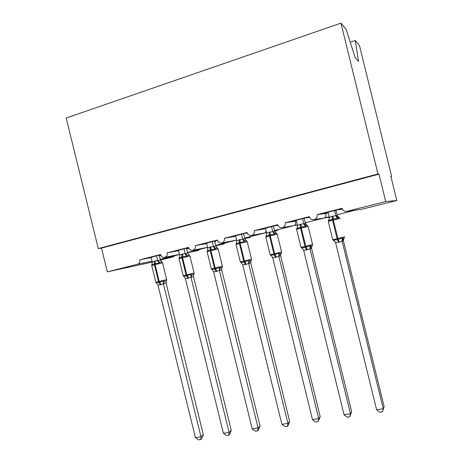 <?xml version="1.0" encoding="UTF-8"?>
<svg xmlns="http://www.w3.org/2000/svg" width="463" height="463" viewBox="0 0 463 463"><rect width="100%" height="100%" fill="white"/><g stroke="black" fill="none" stroke-linecap="round" stroke-linejoin="round"><path stroke-width="0.69" d="M350.236 42.162L355.237 40.489L359.525 45.692L391.629 176.467L390.865 176.328L396.803 200.525L361.557 209.311M390.94 176.646L391.629 176.467M152.298 262.093L107.341 271.862L101.501 248.116L378.977 174.134L385.702 201.532L346.984 211.313C344.507 211.684 342.846 210.677 342.007 208.298L317.091 214.647C317.444 217.112 316.478 218.767 314.192 219.601C311.784 219.954 310.169 218.958 309.348 216.615L285.22 222.767C285.573 225.192 284.641 226.812 282.424 227.628C280.092 227.97 278.523 226.986 277.719 224.677L254.332 230.632C254.685 233.022 253.788 234.614 251.641 235.407C249.378 235.731 247.855 234.758 247.063 232.484L224.393 238.26C224.74 240.615 223.878 242.172 221.794 242.948C219.601 243.26 218.114 242.294 217.344 240.054L195.351 245.656C195.699 247.977 194.865 249.511 192.845 250.257C190.715 250.558 189.269 249.609 188.51 247.398L167.172 252.839L178.533 250.668M167.172 252.839C167.519 255.119 166.709 256.624 164.753 257.359C162.687 257.648 161.28 256.705 160.534 254.528L139.814 259.807L151.193 257.573M139.814 259.807C140.162 262.052 139.38 263.534 137.476 264.251L152.084 261.213L137.476 264.251L107.341 271.862M195.351 245.656L206.689 243.561M224.393 238.26L235.708 236.257M266.237 231.245L264.986 232.93L266.578 232.634M254.332 230.632L265.623 228.751M285.22 222.767L295.452 221.204C295.898 223.808 295.463 225.267 294.15 225.574L297.454 224.995M317.091 214.647L325.79 213.489C326.178 216.152 325.645 217.656 324.187 217.998L329.326 217.176M159.37 255.796L160.864 255.42M160.835 255.362L159.336 255.651M151.123 257.312L160.592 254.737M186.664 248.857L188.319 248.44L186.641 248.758M178.452 250.356L188.568 247.612M214.768 241.715L215.469 241.536L214.757 241.663M206.596 243.191L217.402 240.268M217.471 240.488L216.574 240.65L217.454 240.43M235.598 235.812L247.12 232.704M247.219 232.987L245.581 233.271L247.173 232.86M265.49 228.213L277.783 224.92M277.91 225.273L275.479 225.66L277.829 225.059M295.452 221.204L296.459 220.944M296.326 220.405L290.156 221.742L309.434 216.916M309.597 217.344L306.303 217.813L309.463 217.008M346.984 211.313L355.138 210.19L337.018 214.763M325.79 213.489L328.267 212.858M328.14 212.361L321.762 213.698L342.116 208.68M342.348 209.218L338.106 209.716L342.122 208.697M199.871 249.354L197.904 250.599M174.962 255.634L173.301 256.803L160.418 260.05M306.483 222.466L305.418 223.403M278.726 229.463L276.457 230.8M251.727 236.275L249.574 237.577M225.452 242.901L223.398 244.175M188.319 248.44L188.065 247.74M215.469 241.536L215.22 240.824M101.501 248.116L98.278 248.585L66.197 118.03L340.953 23.15L346.249 29.58L355.196 57.817L358.541 61.417L355.237 40.489M385.702 201.532L396.803 200.525M340.953 23.15L377.976 173.949L378.977 174.134M98.278 248.585L377.976 173.949M340.056 218.42L339.119 217.477L338.112 217.697L337.429 218.75L333.221 218.802L329.043 220.845L328.608 220.041L328.255 221.378M333.864 240.708L333.696 239.788L337.562 239.857L342.093 237.768L343.187 238.376L344.212 238.144L344.582 236.836M384.151 406.728L382.369 411.85L383.248 408.731L376.61 409.749L335.577 242.647L339.31 242.166L342.088 241.09L383.248 408.731L384.151 406.728L343.401 240.766L342.128 241.223L343.187 238.376M343.349 239.429L343.401 240.766M334.558 210.439L335.849 215.689L337.174 215.463L337.816 216.759M335.872 210.104L337.191 215.474L338.783 217.425M328.076 212.089L329.384 217.442L332.145 216.331L335.849 215.689M329.043 220.845L329.384 217.442M335.878 215.804L337.429 218.75M333.696 239.788L335.577 242.647M342.093 237.768L342.088 241.09M382.369 411.85L379.724 412.249L376.61 409.749M312.577 244.487L308.121 226.407L307.264 225.487L306.066 225.73L305.325 226.783L301.205 226.829L297.205 228.815L296.876 228.022L297.489 227.159M302.142 248.318L301.783 247.456L305.493 247.549L309.921 245.5L311.061 246.084L312.253 245.784L312.583 244.528L305.783 246.252L301.309 228.033L296.563 229.295M351.672 411.752L349.739 416.822L350.485 413.766L344.055 414.755L303.659 250.269L307.276 249.806L309.961 248.758L350.485 413.766L351.672 411.752L311.553 248.365L309.99 248.88M311.53 246.872L311.553 248.365M302.553 218.588L303.821 223.756L305.418 223.455L306.165 224.879M304.139 218.183L305.435 223.473M296.274 220.185L297.564 225.452L300.232 224.376L303.821 223.756M297.205 228.815L297.564 225.452M303.85 223.872L305.325 226.783M301.783 247.456L303.659 250.269M309.921 245.5L309.961 248.758M349.739 416.822L347.175 417.209L344.055 414.755M276.399 233.242L275.005 233.514L274.218 234.562L269.449 234.787L266.341 236.535L266.103 235.76L266.451 235.563M265.444 228.033L266.717 233.225L269.304 232.171L269.518 235.985L265.831 236.94L266.595 235.082M271.393 255.698L271.005 255.698L270.855 254.893L274.414 255.003L278.743 252.995L279.93 253.556L281.29 253.18L281.585 251.976M320.188 416.619L318.116 421.637L318.729 418.65L312.496 419.611L272.719 257.654L276.232 257.214L278.836 256.189L318.729 418.65L320.188 416.619L280.676 255.738L278.859 256.305M280.694 254.106L280.676 255.738L281.076 253.365M271.532 226.488L272.782 231.569L274.634 231.211L275.479 232.727M273.378 226.019L274.657 231.222L276.116 233.144M269.304 232.171L272.782 231.569L275.005 233.514M266.341 236.535L266.717 233.225M272.817 231.685L274.218 234.562M270.855 254.893L272.719 257.654M278.743 252.995L278.836 256.189M318.116 421.637L315.627 422.019L312.496 419.611M246.461 240.743L244.892 241.061L244.053 242.108L239.394 242.323L236.419 244.018L236.257 243.225L236.639 242.734M241.651 263.129L241.084 262.874L240.858 262.099L244.285 262.232L248.509 260.264L249.742 260.796L251.276 260.351L251.536 259.199M289.653 421.347L288.131 425.485L287.448 426.307L287.945 423.385L281.898 424.316L242.716 264.813L246.125 264.396L248.648 263.401L287.945 423.385L289.653 421.347L250.732 262.886L248.677 263.511M250.784 261.149L250.732 262.886M241.46 234.145L242.693 239.151L244.782 238.729L245.703 240.32M243.538 233.612L244.8 238.74M235.557 235.65L236.807 240.754L239.313 239.73L242.693 239.151L244.892 241.061M236.419 244.018L236.807 240.754M242.722 239.267L244.053 242.108M240.858 262.099L242.716 264.813M248.509 260.264L248.648 263.401M287.448 426.307L285.034 426.678L281.898 424.316M217.419 248.023L215.683 248.382L214.797 249.43L210.237 249.632L207.389 251.282L207.586 250.142M212.465 270.016L211.765 269.096L215.052 269.24L219.19 267.307L220.457 267.822L222.165 267.33M260.021 425.925L258.476 430.011L257.694 430.845L258.082 427.98L252.213 428.883L213.617 271.764L216.233 271.526L219.369 270.386L258.082 427.98L260.021 425.925L221.673 269.825L219.416 270.508L220.457 267.822M221.76 267.99L221.673 269.825M212.291 241.57L213.501 246.507L215.81 246.027L216.806 247.682M214.589 240.986L215.833 246.038M206.556 243.029L207.794 248.064L210.225 247.063L213.501 246.507M207.389 251.282L207.794 248.064M213.53 246.617L214.797 249.43M211.765 269.096L213.617 271.764M219.19 267.307L219.369 270.386M257.694 430.845L255.356 431.198L252.213 428.883M189.228 255.084L187.33 255.489L186.404 256.537L181.942 256.728L179.216 258.331L179.389 257.306M184.152 276.706L183.527 275.879L186.687 276.046L190.733 274.148L192.035 274.64L193.904 274.113M231.263 430.376L229.689 434.41L228.82 435.243L229.098 432.436L223.403 433.31L185.368 278.506L187.909 278.28L190.953 277.169L229.098 432.436L231.263 430.376L193.47 276.556L190.982 277.279M193.586 274.652L193.47 276.556M183.979 248.781L185.171 253.643L187.689 253.111L188.754 254.812M186.491 248.139L187.712 253.122M178.417 250.199L179.632 255.154L181.988 254.175L185.171 253.643M179.216 258.331L179.632 255.154M185.2 253.753L186.404 256.537M183.527 275.879L185.368 278.506M190.733 274.148L190.953 277.169M228.82 435.243L226.552 435.59L223.403 433.31M161.847 261.948L159.804 262.388L158.844 263.43L154.468 263.615L151.858 265.177L152.009 264.251M156.668 283.217L156.106 282.471L159.145 282.65L163.109 280.786L164.44 281.261L166.454 280.7M203.326 434.699L201.729 438.675L200.78 439.514L200.959 436.765L195.427 437.61L157.941 285.052L160.412 284.838L163.364 283.755L200.959 436.765L203.326 434.699L166.078 283.096L163.393 283.865M166.229 281.122L166.078 283.096M156.488 255.779L157.669 260.571L160.377 259.986L161.5 261.728M159.197 255.09L160.406 259.998M151.088 257.156L152.286 262.041L154.573 261.086L157.669 260.571M151.858 265.177L152.286 262.041M157.692 260.681L158.844 263.43M156.106 282.471L157.941 285.052M163.109 280.786L163.364 283.755M200.78 439.514L198.575 439.85L195.427 437.61M355.138 210.19L362.355 209.201M160.285 259.511L173.295 256.803L160.285 259.511M332.145 216.331L332.573 220.214L328.244 221.343L332.758 239.712L337.116 238.717L338.534 242.352M332.747 239.678L333.69 240.656L334.298 240.65M340.114 218.438L332.573 220.214L337.116 238.717L344.622 236.79M339.31 242.166L337.903 238.526L333.354 220.018L332.92 216.134M328.637 220.075L329.367 218.947M335.854 215.665L338.112 217.697M334.853 241.316L333.69 240.656M343.928 238.3L343.396 240.783M300.232 224.376L300.551 228.224L305.024 246.432L306.523 249.985M300.991 247.317L305.783 246.252L307.276 249.806M308.121 226.407L301.309 228.033L300.985 224.185M303.832 223.733L306.066 225.73M305.418 223.455L306.957 225.406M302.796 248.787L301.859 248.295M311.061 246.084L310.007 248.891M311.998 245.957L311.541 248.388M270.201 254.731L265.837 236.975M271.301 255.553L270.207 254.766L273.922 253.915L275.497 257.387M276.232 257.214L274.657 253.736L281.579 251.941L277.21 234.174L269.518 235.985L273.922 253.915L274.657 253.736L270.247 235.8L270.033 231.986M271.746 256.056L271.005 255.698M279.93 253.556L278.876 256.323M239.313 239.73L239.429 243.509L236.026 244.423M240.326 261.919L243.764 261.167L245.413 264.564M246.125 264.396L244.476 260.993L251.525 259.164L247.23 241.669L239.429 243.509L243.764 261.167L244.476 260.993L240.141 243.33L240.025 239.55M244.782 238.729L246.212 240.656M249.742 260.796L248.695 263.522M251.091 260.547L250.72 262.909M210.225 247.063L210.243 250.807L207.094 251.658M211.331 268.893L214.514 268.199L216.233 271.526M216.921 271.359L215.208 268.031L222.385 266.173L218.154 248.944L210.243 250.807L214.514 268.199L215.208 268.031L210.931 250.633L210.914 246.889M213.518 246.484L215.683 248.382M215.81 246.027L217.205 247.948M222.003 267.504L221.661 269.842M181.988 254.175L181.918 257.891L179.002 258.678M183.174 275.67L186.132 275.022L187.909 278.28M188.58 278.118L186.803 274.866L194.107 272.973L189.934 255.998L181.918 257.891L186.132 275.022L186.803 274.866L182.59 257.723L182.659 254.008M185.188 253.62L187.33 255.489M187.689 253.111L189.06 255.026M192.035 274.64L191.005 277.291M193.777 274.246L193.453 276.579M154.573 261.086L154.422 264.767L151.714 265.496M155.828 282.251L158.572 281.654L160.412 284.838M161.06 284.681L159.226 281.492L166.651 279.577L162.542 262.851L154.422 264.767L158.572 281.654L159.226 281.492L155.07 264.604L155.221 260.924M157.686 260.547L159.804 262.388M160.377 259.986L161.737 261.908M164.44 281.261L163.416 283.877M166.373 280.792L166.061 283.119M164.753 257.359L179.436 254.361M192.845 250.257L207.609 247.317M221.794 242.948L236.645 240.077L215.665 245.367M251.641 235.407L264.986 232.93L244.632 238.063M282.424 227.628L294.15 225.574L274.484 230.533M314.192 219.601L324.187 217.998L305.262 222.772M274.634 231.141L276.868 230.724M244.742 238.509L249.922 237.513M215.746 245.697L223.693 244.117M187.608 252.694L198.164 250.541M329.216 216.73L324.187 217.998M297.391 224.758L294.15 225.574M266.549 232.536L264.986 232.93M207.632 247.392L187.55 252.457M179.47 254.5L160.244 259.344M329.193 219.728L328.608 220.041M297.333 227.837L296.876 228.022L296.557 229.26L301.002 247.358L302.304 248.214M276.399 233.259L277.204 234.139M266.451 235.684L266.103 235.76M241.24 262.671L240.332 261.954L236.02 244.395L236.506 243.283M246.49 240.795L247.225 241.64M212.083 269.582L211.336 268.928L207.088 251.629L207.459 250.651M222.171 267.29L222.39 266.208M217.477 248.104L218.142 248.915M183.788 276.295L183.18 275.699L178.996 258.649L179.268 257.804M193.933 274.021L194.113 273.002M189.332 255.206L189.928 255.975M156.315 282.806L155.834 282.28L151.708 265.473L151.893 264.738M166.518 280.549L166.663 279.606M162.015 262.11L162.536 262.828"/></g></svg>
